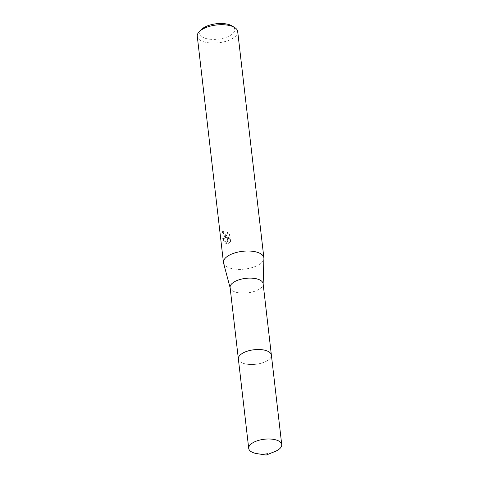 <?xml version="1.0" encoding="UTF-8"?>
<svg xmlns="http://www.w3.org/2000/svg" width="479" height="479" viewBox="0 0 479 479"><rect width="100%" height="100%" fill="white"/><g stroke="black" fill="none" stroke-linecap="round" stroke-linejoin="round"><path stroke-width="0.36" stroke-dasharray="2.4 1.8" d="M240.781 354.484A16.621 7.311 173.4 0 0 238.799 356.795A16.621 7.311 173.4 0 0 238.362 358.927A16.621 7.311 173.4 0 0 242.512 363.046A16.621 7.311 173.4 0 0 261.133 363.238A16.621 7.311 173.4 0 0 271.377 355.107A16.621 7.311 173.4 0 0 270.467 353.131A16.621 7.311 173.4 0 0 268.012 351.335M242.512 363.052A16.621 7.311 173.4 0 0 263.258 362.579A16.621 7.311 173.4 0 0 270.473 353.131A16.621 7.311 173.4 0 0 267.234 350.987A16.621 7.311 173.4 0 0 250.858 350.263A16.621 7.311 173.4 0 0 238.793 356.801A16.621 7.311 173.4 0 0 242.512 363.052M230.1 287.526A16.621 7.311 173.4 0 0 230.189 287.987A16.621 7.311 173.4 0 0 234.249 291.651A16.621 7.311 173.4 0 0 252.379 291.968A16.621 7.311 173.4 0 0 263.139 284.179A16.621 7.311 173.4 0 0 263.121 283.706M223.561 263.109A20.352 8.951 173.4 0 0 228.537 267.587A20.352 8.951 173.4 0 0 250.733 267.977A20.352 8.951 173.4 0 0 263.905 258.438M225.034 237.333L226.836 237.686L222.13 238.889L225.747 243.506L226.633 243.715L227.848 237.53L228.519 243.332L230.082 241.811L229.255 234.65L226.962 232.135L227.387 233.501L226.872 235.357L224.813 235.405L223.268 233.237L222.921 231.818A20.352 8.951 -6.6 0 1 221.795 231.1L225.034 237.333M197.27 36.224A20.352 8.951 173.4 0 0 202.348 41.272A20.352 8.951 173.4 0 0 225.154 41.505A20.352 8.951 173.4 0 0 237.698 31.548M201.491 29.459A17.639 7.76 173.4 0 0 204.09 37.865A17.639 7.76 173.4 0 0 227.741 36.721A17.639 7.76 173.4 0 0 232.04 25.926M227.477 231.884L229.782 234.393L230.609 241.554L229.034 243.081L228.363 237.279L227.136 243.476L222.663 238.632L227.345 237.44L223.974 235.566L222.316 230.848A19.669 8.652 173.4 0 0 223.43 231.567L223.777 232.992L226.992 235.387L227.83 234.315L227.902 233.249L227.477 231.884L226.962 232.135M223.43 231.567L222.921 231.818M230.609 241.554L230.082 241.811M229.782 234.393L229.255 234.65M222.316 230.848L221.795 231.1M227.345 237.44L226.836 237.686M229.034 243.081L228.519 243.332M228.363 237.279L227.848 237.53M227.136 243.476L226.633 243.721M222.663 238.632L222.13 238.889M257.199 453.667A16.621 7.311 173.4 0 0 274.671 451.643M238.338 358.723L238.362 358.927A16.627 7.317 173.4 0 0 248.481 364.399A16.627 7.317 173.4 0 0 265.851 361.495A16.627 7.317 173.4 0 0 271.389 355.113L271.353 354.903M226.489 235.638L226.998 235.387"/><path stroke-width="0.72" d="M268.012 351.335A16.621 7.311 173.4 0 0 267.228 350.981A16.621 7.311 173.4 0 0 240.781 354.484M271.353 354.903L263.121 283.706A16.621 7.311 173.4 0 0 258.965 279.586A16.621 7.311 173.4 0 0 240.344 279.395A16.621 7.311 173.4 0 0 230.1 287.526L238.338 358.723M263.145 283.939L263.905 258.438A20.352 8.951 173.4 0 0 263.881 257.864A20.352 8.951 173.4 0 0 258.804 252.816A20.352 8.951 173.4 0 0 235.997 252.583A20.352 8.951 173.4 0 0 223.453 262.54A20.352 8.951 173.4 0 0 223.561 263.109L230.13 287.759M263.881 257.864L237.698 31.548A20.352 8.951 173.4 0 0 234.602 27.489A20.352 8.951 173.4 0 0 232.614 26.501A20.352 8.951 173.4 0 0 199.354 31.566A20.352 8.951 173.4 0 0 197.27 36.224L223.453 262.54M234.602 27.489L232.04 25.926A17.639 7.76 173.4 0 0 230.321 25.064A17.639 7.76 173.4 0 0 201.491 29.459L199.354 31.566M254.247 442.015A16.621 7.311 173.4 0 0 248.715 448.404A16.621 7.311 173.4 0 0 257.199 453.667L266.216 455.05L274.671 451.643A16.621 7.311 173.4 0 0 276.203 450.967A16.621 7.311 173.4 0 0 281.73 444.578A16.621 7.311 173.4 0 0 271.611 439.117A16.621 7.311 173.4 0 0 254.247 442.015M281.73 444.578L271.389 355.113A16.627 7.317 173.4 0 0 261.265 349.646A16.627 7.317 173.4 0 0 243.889 352.544A16.627 7.317 173.4 0 0 238.356 358.933L248.715 448.404"/></g></svg>
